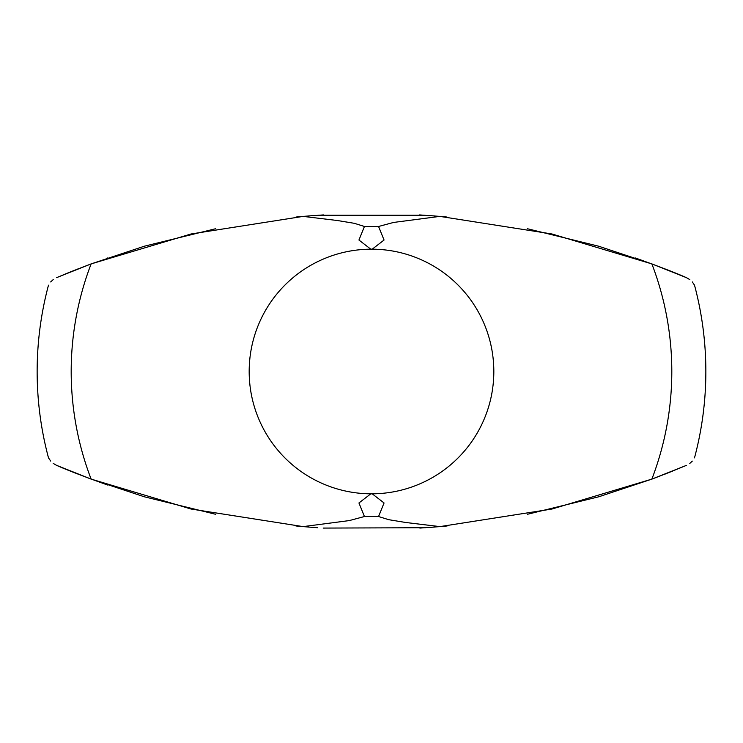 <?xml version="1.0" encoding="UTF-8"?>
<svg xmlns="http://www.w3.org/2000/svg" width="743" height="743" viewBox="0 0 743 743"><rect width="100%" height="100%" fill="white"/><g stroke="black" fill="none" stroke-linecap="round" stroke-linejoin="round"><path stroke-width="1.11" d="M692.318 281.941L694.51 285.163A334.35 334.35 0 0 1 694.501 457.874M635.395 257.979C659.543 266.653 676.539 273.21 686.411 277.65C697.157 286.464 697.157 286.464 686.411 277.65L651.871 263.904A300.311 300.311 0 0 1 651.862 479.124L686.402 465.378C697.138 456.583 697.138 456.583 686.402 465.378L665.087 474.08M50.691 461.078L48.49 457.846A334.35 334.35 0 0 1 48.49 285.163M107.614 485.021C83.457 476.356 66.452 469.79 56.589 465.35C45.852 456.555 45.852 456.555 56.589 465.35L91.129 479.105A300.311 300.311 0 0 1 91.129 263.904L56.589 277.65C45.843 286.464 45.843 286.464 56.589 277.65L77.941 268.938M527.409 514.286L598.737 496.788L651.862 479.124L551.947 509.039L439.921 526.611L447.119 525.97M652.447 478.91L672.545 471.118M70.669 471.173L90.544 478.882L71.022 471.322M317.698 527.725L303.107 526.611L191.062 509.029L91.129 479.105L144.318 496.788L215.646 514.286M323.205 528.078L425.358 527.725M295.928 525.97L303.125 526.611M308.066 527.019L315.664 527.586M427.374 527.586L434.989 527.019M424.885 215.256L318.162 215.256M446.961 217.03L439.81 216.389M434.785 215.981L427.179 215.414M315.84 215.414L308.215 215.981M303.172 216.389L296.039 217.03M303.107 526.62L349.321 520.574L364.441 516.524L358.943 502.965L370.794 493.826A122.326 122.326 0 0 1 249.174 371.5A122.326 122.326 0 0 1 370.794 249.174L358.943 240.035L364.441 226.476L354.337 223.318L337.443 220.532L303.163 216.389L191.081 233.971L91.129 263.904L144.356 246.212M90.544 264.118L71.161 271.622L90.544 264.118M70.483 271.901L63.48 274.761L70.483 271.901M679.52 274.761L652.456 264.118L679.52 274.761M419.609 214.922L439.837 216.389L551.91 233.971L651.871 263.904L598.644 246.212M303.163 216.389L323.391 214.922M439.837 216.389L393.66 222.426L378.558 226.476L384.057 240.035L372.206 249.174A122.326 122.326 0 0 1 493.826 371.5A122.326 122.326 0 0 1 372.206 493.826L384.057 502.965L378.558 516.524L388.691 519.682L405.604 522.478L439.921 526.611L419.851 528.078M370.794 249.174L372.206 249.174M370.794 493.826L372.206 493.826M671.644 471.48L652.475 478.901M215.684 228.714L144.337 246.212M527.316 228.714L598.663 246.212M106.704 258.295L107.605 257.979M56.579 465.341L53.208 463.4M692.3 461.106L689.792 463.428M50.682 281.941L53.217 279.591M686.421 277.659L689.783 279.591M364.441 226.476L378.558 226.476M364.441 516.524L378.558 516.524"/></g></svg>
